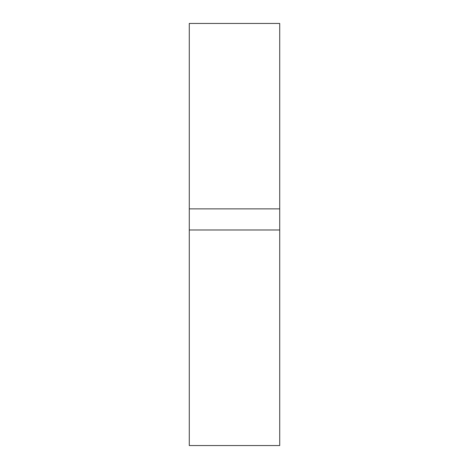 <?xml version="1.0" encoding="UTF-8"?>
<svg xmlns="http://www.w3.org/2000/svg" width="469" height="469" viewBox="0 0 469 469"><rect width="100%" height="100%" fill="white"/><g stroke="black" fill="none" stroke-linecap="round" stroke-linejoin="round"><path stroke-width="0.7" d="M189.277 208.875L279.723 208.875L279.723 23.45L189.277 23.45L189.277 445.55L279.723 445.55L279.723 229.98L189.277 229.98M279.723 208.875L279.723 229.98"/></g></svg>
